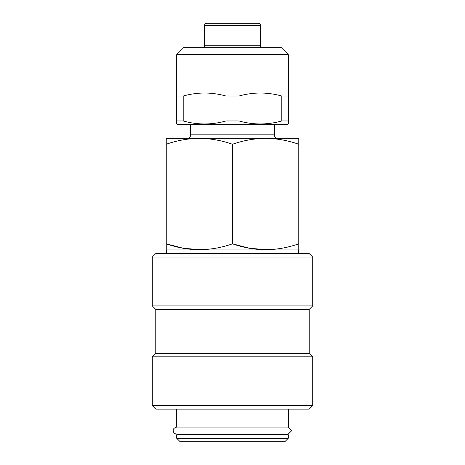 <?xml version="1.0" encoding="UTF-8"?>
<svg xmlns="http://www.w3.org/2000/svg" width="465" height="465" viewBox="0 0 465 465"><rect width="100%" height="100%" fill="white"/><g stroke="black" fill="none" stroke-linecap="round" stroke-linejoin="round"><path stroke-width="0.7" d="M288.346 434.077L291.764 430.59L288.271 434.077L176.7 434.077C174.544 433.833 173.381 432.671 173.213 430.59C172.986 428.968 174.148 427.806 176.7 427.103L288.3 427.103L288.3 409.124M176.7 409.124L176.7 427.103L288.271 427.103L291.764 430.59M204.077 47.663L204.6 45.204L260.4 45.204L260.923 47.663M260.4 45.204L260.4 25.343A2.093 2.093 0 0 0 258.308 23.25L206.693 23.25A2.093 2.093 0 0 0 204.6 25.343L260.4 25.343M204.6 45.204L204.6 25.343M255.169 23.25L209.831 23.25L255.169 23.25M281.325 47.663L288.3 54.638L288.3 120.964L281.807 120.964L281.807 96.022C274.739 94.058 267.602 93.052 260.4 93C253.181 93.047 246.043 94.058 238.993 96.022L238.993 120.964L226.007 120.964L226.007 96.022C218.939 94.058 211.802 93.052 204.6 93C197.381 93.047 190.243 94.058 183.193 96.022L183.193 120.964L176.7 120.964L176.7 123.986L176.7 54.638L183.675 47.663L281.325 47.663M288.3 123.986L288.3 120.964L288.3 123.986L287.603 124.388L177.398 124.388L176.7 123.986M190.65 124.388L190.65 134.85L274.35 134.85L274.35 124.388M190.65 134.85A3.488 3.488 0 0 1 187.163 138.338M274.35 134.85A3.488 3.488 0 0 0 277.838 138.338M298.414 253.582L298.414 249.938L298.763 249.734L298.763 144.255C287.945 140.465 276.902 138.494 265.631 138.338C254.338 138.494 243.294 140.471 232.5 144.255C221.683 140.465 210.639 138.494 199.369 138.338C188.075 138.494 177.031 140.471 166.238 144.255L166.238 138.338L298.763 138.338L298.763 144.255M166.586 253.582L166.586 249.938L298.414 249.938M166.586 249.938L166.238 249.734L166.238 243.817C188.273 251.594 210.36 251.594 232.5 243.817C254.535 251.594 276.623 251.594 298.763 243.817L298.763 245.822M155.775 253.582L309.225 253.582L312.713 257.069L152.288 257.069L155.775 253.582M155.775 309.382L309.225 309.382L309.225 353.324L155.775 353.324L155.775 309.382L152.288 305.894L312.713 305.894L312.713 257.069M152.288 305.894L152.288 257.069M309.225 309.382L312.713 305.894M155.775 353.324L152.288 356.812L312.713 356.812L309.225 353.324M312.713 405.637L309.225 409.124L155.775 409.124L152.288 405.637L312.713 405.637L312.713 356.812M152.288 405.637L152.288 356.812M176.7 438.263L180.188 441.75L284.812 441.75L288.3 438.263L288.3 434.775L176.7 434.775L176.7 438.263L288.3 438.263M180.35 434.077A1.395 1.395 0 0 1 179.141 434.775M284.65 434.077A1.395 1.395 0 0 0 285.859 434.775M266.869 249.728L249.484 248.252L232.5 243.817L232.5 144.255M200.607 249.728L183.222 248.252L166.238 243.817L166.238 245.822M166.238 243.817L166.238 144.255M183.193 96.022L176.7 96.022M238.993 96.022L226.007 96.022M288.3 96.022L281.807 96.022M288.3 93L176.7 93M238.993 120.964C253.187 124.957 267.456 124.957 281.807 120.964M183.193 120.964C197.387 124.957 211.656 124.957 226.007 120.964M288.3 54.638L176.7 54.638"/></g></svg>
